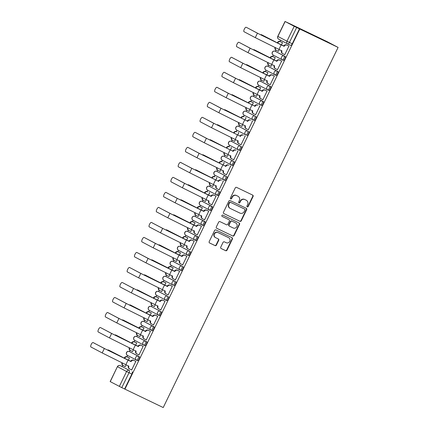 <?xml version="1.0" encoding="UTF-8"?>
<svg xmlns="http://www.w3.org/2000/svg" width="429" height="429" viewBox="0 0 429 429"><rect width="100%" height="100%" fill="white"/><g stroke="black" fill="none" stroke-linecap="round" stroke-linejoin="round"><path stroke-width="0.64" d="M247.27 206.869A0.735 0.692 117.8 0 0 248.214 206.505L253.089 196.471A1.051 0.987 117.8 0 0 252.66 195.098L236.626 187.393A1.051 0.987 117.8 0 0 235.274 187.913L230.4 197.951A0.735 0.692 117.8 0 0 230.705 198.911A0.735 0.692 117.8 0 0 231.649 198.547L232.277 197.249A3.362 3.164 117.8 0 1 236.599 195.597L237.934 196.235A3.362 3.164 117.8 0 1 239.318 200.627L238.685 201.93A0.735 0.692 117.8 0 0 238.985 202.89A0.735 0.692 117.8 0 0 239.934 202.526L240.562 201.228A3.362 3.164 117.8 0 1 244.884 199.576L246.219 200.214A3.362 3.164 117.8 0 1 247.603 204.606L246.97 205.909A0.735 0.692 117.8 0 0 247.27 206.869M247.104 206.751A0.735 0.692 117.8 0 0 247.898 206.338L252.772 196.3A1.051 0.987 117.8 0 0 252.472 195.007M230.534 198.793A0.735 0.692 117.8 0 0 231.328 198.38L231.96 197.083L232.277 197.249M238.819 202.772A0.735 0.692 117.8 0 0 239.613 202.359L240.24 201.062L240.562 201.228M129.998 350.273L129.381 351.539L138.433 356.311A2.14 0.724 115.7 0 1 138.149 358.564A2.14 0.724 115.7 0 1 136.572 360.167L137.564 360.644A2.14 0.724 -64.3 0 0 137.575 360.644A2.14 0.724 -64.3 0 0 139.146 359.041A2.14 0.724 -64.3 0 0 139.436 356.794L130.357 352.011A2.14 0.724 -64.3 0 0 130.352 352.005A2.14 0.724 -64.3 0 0 130.341 352.005M137.285 335.258L136.669 336.529L145.726 341.302A2.14 0.724 115.7 0 1 145.436 343.549A2.14 0.724 115.7 0 1 143.865 345.152L144.852 345.629A2.14 0.724 -64.3 0 0 144.863 345.635A2.14 0.724 -64.3 0 0 146.434 344.031A2.14 0.724 -64.3 0 0 146.723 341.779L137.65 337.001A2.14 0.724 -64.3 0 0 137.639 336.996A2.14 0.724 -64.3 0 0 137.634 336.99M151.164 330.142L152.145 330.614A2.14 0.724 -64.3 0 0 152.15 330.62A2.14 0.724 -64.3 0 0 153.727 329.016A2.14 0.724 -64.3 0 0 154.016 326.764L144.938 321.986A2.14 0.724 -64.3 0 0 144.932 321.981A2.14 0.724 -64.3 0 0 144.922 321.975M152.231 306.971A2.14 0.724 -64.3 0 0 152.22 306.966A2.14 0.724 -64.3 0 0 152.215 306.966L151.222 306.488A2.14 0.724 115.7 0 1 151.233 306.494L160.307 311.272A2.14 0.724 115.7 0 1 160.017 313.524A2.14 0.724 115.7 0 1 158.446 315.127A2.14 0.724 115.7 0 1 158.435 315.122A2.14 2.011 -62.2 0 1 157.556 312.328A2.14 2.011 -62.2 0 1 160.307 311.272L151.233 306.494A2.14 2.011 117.8 0 0 148.482 307.545A2.14 2.011 -62.2 0 0 149.362 310.344L148.724 311.706M159.513 291.956L158.516 291.473L159.518 291.956A2.14 0.724 -64.3 0 0 159.513 291.956A2.14 0.724 -64.3 0 0 159.502 291.951L167.594 296.257A2.14 0.724 115.7 0 1 167.31 298.509A2.14 0.724 115.7 0 1 165.733 300.112A2.14 0.724 115.7 0 1 165.728 300.107A2.14 2.011 -62.2 0 1 164.849 297.313A2.14 2.011 -62.2 0 1 167.594 296.257L158.521 291.479A2.14 0.724 115.7 0 1 158.521 291.479A2.14 2.011 117.8 0 0 155.77 292.53A2.14 2.011 -62.2 0 0 156.655 295.329L156.011 296.691M166.801 276.941L166.811 276.946A2.14 0.724 -64.3 0 0 166.801 276.941A2.14 0.724 -64.3 0 0 166.795 276.936L174.887 281.247A2.14 0.724 115.7 0 1 174.598 283.494A2.14 0.724 115.7 0 1 173.026 285.097A2.14 0.724 115.7 0 1 173.016 285.097A2.14 2.011 -62.2 0 1 172.136 282.298A2.14 2.011 -62.2 0 1 174.887 281.247L165.814 276.464A2.14 0.724 115.7 0 1 165.814 276.464A2.14 2.011 117.8 0 0 163.063 277.52A2.14 2.011 -62.2 0 0 163.942 280.314M174.094 261.926L173.096 261.449L174.099 261.931A2.14 0.724 -64.3 0 0 174.094 261.926A2.14 0.724 -64.3 0 0 174.083 261.921L182.175 266.232A2.14 0.724 115.7 0 1 181.891 268.484A2.14 0.724 115.7 0 1 180.314 270.088A2.14 0.724 115.7 0 1 180.309 270.082A2.14 2.011 -62.2 0 1 179.429 267.283A2.14 2.011 -62.2 0 1 182.175 266.232L173.102 261.454A2.14 0.724 115.7 0 1 173.102 261.454A2.14 2.011 117.8 0 0 170.351 262.505A2.14 2.011 -62.2 0 0 171.23 265.299M181.381 246.911L181.392 246.916A2.14 0.724 -64.3 0 0 181.381 246.911A2.14 0.724 -64.3 0 0 181.376 246.911L189.468 251.217A2.14 0.724 115.7 0 1 189.178 253.469A2.14 0.724 115.7 0 1 187.607 255.073A2.14 0.724 115.7 0 1 187.596 255.067A2.14 2.011 -62.2 0 1 186.717 252.273A2.14 2.011 -62.2 0 1 189.468 251.217L180.394 246.439A2.14 0.724 115.7 0 1 180.394 246.439A2.14 2.011 117.8 0 0 177.644 247.49A2.14 2.011 -62.2 0 0 178.523 250.289M185.811 235.274A2.14 2.011 -62.2 0 1 184.931 232.475A2.14 2.011 117.8 0 1 187.682 231.424L187.671 231.419A2.14 0.724 115.7 0 1 187.671 231.419A2.14 0.724 115.7 0 1 187.682 231.424L196.755 236.207A2.14 0.724 115.7 0 1 196.471 238.454A2.14 0.724 115.7 0 1 194.895 240.058L195.887 240.535A2.14 0.724 -64.3 0 0 195.892 240.54A2.14 0.724 -64.3 0 0 197.469 238.937A2.14 0.724 -64.3 0 0 197.753 236.685L188.68 231.901A2.14 0.724 -64.3 0 0 188.674 231.901A2.14 0.724 -64.3 0 0 188.663 231.896M193.104 220.259A2.14 2.011 -62.2 0 1 192.224 217.465A2.14 2.011 117.8 0 1 194.97 216.409L195.973 216.892L194.964 216.409A2.14 0.724 115.7 0 1 194.964 216.409A2.14 0.724 115.7 0 1 194.97 216.409L204.048 221.192A2.14 0.724 115.7 0 1 203.759 223.445A2.14 0.724 115.7 0 1 202.188 225.048L203.174 225.52A2.14 0.724 -64.3 0 0 203.185 225.525A2.14 0.724 -64.3 0 0 204.756 223.922A2.14 0.724 -64.3 0 0 205.046 221.67L195.973 216.892A2.14 0.724 -64.3 0 0 195.962 216.886A2.14 0.724 -64.3 0 0 195.956 216.881M200.391 205.25A2.14 2.011 -62.2 0 1 199.512 202.45A2.14 2.011 117.8 0 1 202.263 201.399L202.252 201.394A2.14 0.724 115.7 0 1 202.252 201.394A2.14 0.724 115.7 0 1 202.263 201.399L211.336 206.177A2.14 0.724 115.7 0 1 211.052 208.43A2.14 0.724 115.7 0 1 209.475 210.033L210.467 210.505A2.14 0.724 -64.3 0 0 210.473 210.51A2.14 0.724 -64.3 0 0 212.049 208.907A2.14 0.724 -64.3 0 0 212.334 206.66L203.26 201.877A2.14 0.724 -64.3 0 0 203.255 201.871A2.14 0.724 -64.3 0 0 203.244 201.871M210.553 186.862A2.14 0.724 -64.3 0 0 210.542 186.862A2.14 0.724 -64.3 0 0 210.537 186.856L209.545 186.379A2.14 0.724 115.7 0 1 209.545 186.379A2.14 0.724 115.7 0 1 209.55 186.384L218.629 191.162A2.14 0.724 115.7 0 1 218.34 193.415A2.14 0.724 115.7 0 1 216.768 195.018A2.14 0.724 115.7 0 1 216.758 195.013A2.14 2.011 -62.2 0 1 215.878 192.219A2.14 2.011 -62.2 0 1 218.629 191.162L209.55 186.384A2.14 2.011 117.8 0 0 206.805 187.435A2.14 2.011 -62.2 0 0 207.684 190.235L207.046 191.597M217.841 171.852A2.14 0.724 -64.3 0 0 217.835 171.847A2.14 0.724 -64.3 0 0 217.825 171.841L216.833 171.364A2.14 0.724 115.7 0 1 216.843 171.369L225.917 176.153A2.14 0.724 115.7 0 1 225.627 178.4A2.14 0.724 115.7 0 1 224.056 180.003A2.14 0.724 115.7 0 1 224.051 180.003A2.14 2.011 -62.2 0 1 223.166 177.204A2.14 2.011 -62.2 0 1 225.917 176.153L216.843 171.369A2.14 2.011 117.8 0 0 214.092 172.426A2.14 2.011 -62.2 0 0 214.972 175.22L214.334 176.582M225.134 156.837A2.14 0.724 -64.3 0 0 225.123 156.832A2.14 0.724 -64.3 0 0 225.112 156.826L224.126 156.354A2.14 0.724 115.7 0 1 224.126 156.354A2.14 0.724 115.7 0 1 224.131 156.354L233.21 161.138A2.14 0.724 115.7 0 1 232.92 163.39A2.14 0.724 115.7 0 1 231.349 164.993A2.14 0.724 115.7 0 1 231.338 164.988A2.14 2.011 -62.2 0 1 230.459 162.189A2.14 2.011 -62.2 0 1 233.21 161.138L224.131 156.354A2.14 2.011 117.8 0 0 221.385 157.411A2.14 2.011 -62.2 0 0 222.265 160.205L221.627 161.572M231.403 141.334A2.14 0.724 115.7 0 1 231.413 141.339A2.14 0.724 115.7 0 1 231.424 141.345L232.421 141.822A2.14 0.724 -64.3 0 0 232.411 141.817A2.14 0.724 -64.3 0 0 232.405 141.817L240.497 146.123A2.14 0.724 115.7 0 1 240.208 148.375A2.14 0.724 115.7 0 1 238.637 149.978A2.14 0.724 115.7 0 1 238.626 149.973A2.14 2.011 -62.2 0 1 237.746 147.179A2.14 2.011 -62.2 0 1 240.497 146.123L231.424 141.345A2.14 2.011 117.8 0 0 228.673 142.396A2.14 2.011 -62.2 0 0 229.553 145.195M238.696 126.319A2.14 0.724 115.7 0 1 238.706 126.324A2.14 0.724 115.7 0 1 238.712 126.33L239.709 126.807A2.14 0.724 -64.3 0 0 239.704 126.807A2.14 0.724 -64.3 0 0 239.693 126.802L247.79 131.113A2.14 0.724 115.7 0 1 247.501 133.36A2.14 0.724 115.7 0 1 245.924 134.963A2.14 0.724 115.7 0 1 245.919 134.958A2.14 2.011 -62.2 0 1 245.039 132.164A2.14 2.011 -62.2 0 1 247.79 131.113L238.712 126.33A2.14 2.011 117.8 0 0 235.966 127.381A2.14 2.011 -62.2 0 0 236.846 130.18M247.002 111.797A2.14 0.724 -64.3 0 0 246.991 111.792A2.14 0.724 -64.3 0 0 246.986 111.787L245.994 111.315A2.14 0.724 115.7 0 1 246.005 111.315L255.078 116.098A2.14 0.724 115.7 0 1 254.788 118.35A2.14 0.724 115.7 0 1 253.217 119.948A2.14 0.724 115.7 0 1 253.207 119.948A2.14 2.011 -62.2 0 1 252.327 117.149A2.14 2.011 -62.2 0 1 255.078 116.098L246.005 111.315A2.14 2.011 117.8 0 0 243.254 112.371A2.14 2.011 -62.2 0 0 244.133 115.165M254.29 96.782L253.292 96.305A2.14 0.724 115.7 0 1 253.292 96.305L262.366 101.083A2.14 0.724 115.7 0 1 262.081 103.335A2.14 0.724 115.7 0 1 260.505 104.939L261.497 105.411A2.14 0.724 -64.3 0 0 261.508 105.416A2.14 0.724 -64.3 0 0 263.079 103.813A2.14 0.724 -64.3 0 0 263.368 101.566L254.29 96.782A2.14 0.724 -64.3 0 0 254.284 96.777A2.14 0.724 -64.3 0 0 254.274 96.777M261.218 80.03L260.601 81.301L269.659 86.068A2.14 0.724 115.7 0 1 269.369 88.32A2.14 0.724 115.7 0 1 267.798 89.924L268.785 90.401A2.14 0.724 -64.3 0 0 268.795 90.401A2.14 0.724 -64.3 0 0 270.367 88.798A2.14 0.724 -64.3 0 0 270.656 86.551L261.583 81.767A2.14 0.724 -64.3 0 0 261.572 81.767A2.14 0.724 -64.3 0 0 261.567 81.762M268.511 65.015L267.894 66.286L276.946 71.058A2.14 0.724 115.7 0 1 276.662 73.305A2.14 0.724 115.7 0 1 275.086 74.909L276.078 75.386A2.14 0.724 -64.3 0 0 276.083 75.391A2.14 0.724 -64.3 0 0 277.66 73.788A2.14 0.724 -64.3 0 0 277.949 71.536L268.87 66.758A2.14 0.724 -64.3 0 0 268.865 66.752A2.14 0.724 -64.3 0 0 268.854 66.747M275.799 50L275.182 51.271L284.239 56.043A2.14 0.724 115.7 0 1 283.95 58.296A2.14 0.724 115.7 0 1 282.379 59.899L283.365 60.371A2.14 0.724 -64.3 0 0 283.376 60.376A2.14 0.724 -64.3 0 0 284.947 58.773A2.14 0.724 -64.3 0 0 285.237 56.521L276.163 51.743A2.14 0.724 -64.3 0 0 276.153 51.737A2.14 0.724 -64.3 0 0 276.147 51.732M220.731 247.158A1.051 0.987 117.8 0 0 221.166 248.53L225.665 250.692A1.051 0.987 117.8 0 0 227.011 250.171L232.427 239.028A1.051 0.987 117.8 0 0 231.992 237.655L215.959 229.955A1.051 0.987 117.8 0 0 214.613 230.47L209.196 241.618A1.051 0.987 117.8 0 0 209.631 242.991L215.063 245.597A1.051 0.987 117.8 0 0 216.414 245.082L218.731 240.31A1.051 0.987 117.8 0 0 218.297 238.937L215.605 237.645A2.81 2.644 117.8 0 1 214.468 233.928A2.81 2.644 117.8 0 1 218.055 232.588L228.614 237.661A2.81 2.644 117.8 0 1 229.746 241.377A2.81 2.644 117.8 0 1 226.158 242.712L224.399 241.87A1.051 0.987 117.8 0 0 223.048 242.385L220.731 247.158M124.925 389.157L299.796 29.022L338.095 47.421L163.224 407.55L121.793 387.634L110.151 381.579L117.396 366.666L110.264 381.644M239.929 221.31A1.051 0.987 117.8 0 0 241.28 220.796L246.691 209.647A1.051 0.987 117.8 0 0 246.257 208.274L230.223 200.574A1.051 0.987 117.8 0 0 228.877 201.088L223.461 212.237A1.051 0.987 117.8 0 0 223.895 213.61L239.607 221.144A1.051 0.987 117.8 0 0 240.959 220.624L246.369 209.481A1.051 0.987 117.8 0 0 246.074 208.188M239.559 224.335L234.148 235.483A1.051 0.987 117.8 0 1 232.797 235.998L216.763 228.298A1.051 0.987 117.8 0 1 216.329 226.925L218.645 222.158A1.051 0.987 117.8 0 1 219.997 221.637L226.501 224.764A1.051 0.987 117.8 0 0 227.847 224.244L229.386 221.08A1.051 0.987 117.8 0 0 228.952 219.707L222.184 216.457A0.735 0.692 117.8 0 1 221.884 215.487A0.735 0.692 117.8 0 1 222.828 215.133L239.125 222.962A1.051 0.987 117.8 0 1 239.559 224.335L239.237 224.169L233.826 235.317L234.148 235.483M123.053 367.02A2.14 0.724 115.7 0 1 123.059 367.02A2.14 0.724 115.7 0 1 123.069 367.026L129.333 370.452A2.14 0.724 115.7 0 1 129.038 372.715L121.793 387.634M285.135 21.514L277.89 36.433L286.963 41.211L294.208 26.292L285.135 21.514L288.792 23.241M280.571 40.176L279.944 41.463M273.311 55.121L272.656 56.478M266.023 70.136L265.363 71.487M258.73 85.151L258.076 86.502M253.93 95.04L253.314 96.311M251.442 100.161L250.783 101.517M246.637 110.055L246.021 111.325M244.155 115.176L243.495 116.532M239.35 125.07L238.733 126.34M236.862 130.191L236.202 131.542M232.057 140.079L231.44 141.35M229.574 145.206L228.914 146.557M224.769 155.094L224.153 156.365M217.476 170.109L216.859 171.38M210.189 185.124L209.572 186.395M202.901 200.134L202.279 201.405M200.413 205.26L199.753 206.612M195.608 215.149L194.991 216.42M193.12 220.27L192.465 221.627M188.32 230.164L187.704 231.435M185.832 235.285L185.172 236.636M181.027 245.179L180.411 246.444M178.539 250.3L177.885 251.651M173.74 260.188L173.123 261.459M171.251 265.31L170.592 266.666M166.447 275.204L165.83 276.474M163.958 280.325L163.304 281.681M159.159 290.219L158.542 291.489M151.866 305.228L151.249 306.499M144.578 320.243L143.962 321.514M142.09 325.364L141.431 326.721M134.797 340.379L134.143 341.731M127.51 355.394L126.85 356.746M122.705 365.283L122.088 366.554M288.797 23.23L327.096 41.624L338.095 47.421M294.208 26.292L296.664 27.504L289.419 42.423A2.14 0.724 115.7 0 1 287.854 44.01A2.14 0.724 115.7 0 1 287.843 44.01A2.14 2.011 117.8 0 1 287.784 43.978A2.14 2.14 0 0 0 287.854 44.01L290.664 45.361A2.14 0.724 115.7 0 1 290.658 45.361L287.859 44.015M299.796 29.022L296.664 27.504M277.874 51.035L278.351 51.303M277.858 51.067L278.341 51.319L279.252 49.442M284.288 54.413L284.765 54.681M284.271 54.445L284.754 54.697L288.958 46.037L288.454 45.833M277 69.428L277.466 69.713L281.671 61.047L281.167 60.843M274.12 60.012L275.257 57.668L274.753 57.465M270.586 66.05L271.058 66.313M270.57 66.077L271.053 66.334L271.965 64.457M276.984 69.455L277.472 69.691M269.707 84.438L270.173 84.722L274.378 76.062L273.874 75.858M266.827 75.027L267.964 72.683L267.46 72.48M263.293 81.06L263.771 81.328M263.277 81.092L263.76 81.344L264.672 79.467M269.691 84.47L270.184 84.706M262.419 99.453L262.886 99.737L267.09 91.077L266.586 90.873M259.54 90.042L260.676 87.698L260.172 87.495M256.006 96.075L256.478 96.343M255.99 96.107L256.472 96.359L257.384 94.482M262.403 99.485L262.891 99.721M255.126 114.468L255.593 114.752L259.797 106.092L259.293 105.888M252.247 105.051L253.389 102.713L252.879 102.51M248.713 111.09L249.19 111.352M248.702 111.122L249.179 111.374L250.091 109.497M255.11 114.5L255.604 114.731M247.839 129.478L248.305 129.767L252.509 121.101L252.005 120.898M244.959 120.066L246.096 117.723L245.592 117.519M241.425 126.099L241.897 126.367M241.409 126.131L241.892 126.383L242.803 124.512M247.823 129.51L248.311 129.746M240.546 144.493L241.012 144.777L245.216 136.116L244.712 135.913M237.671 135.081L238.808 132.738L238.299 132.534M234.132 141.114L234.609 141.382M234.121 141.146L234.599 141.398L235.51 139.522M240.53 144.525L241.023 144.761M233.258 159.508L233.725 159.792L237.929 151.131L237.425 150.928M230.378 150.091L231.515 147.753L231.011 147.549M226.844 156.129L227.316 156.397M226.828 156.161L227.311 156.413L228.223 154.537M233.242 159.54L233.73 159.776M225.965 174.523L226.432 174.807L230.641 166.141L230.132 165.937M223.091 165.106L224.228 162.763L223.718 162.559M219.551 171.144L220.029 171.407M219.541 171.171L220.018 171.428L220.93 169.552M225.954 174.549L226.442 174.785M218.677 189.532L219.149 189.8L223.348 181.156L222.844 180.952M215.798 180.121L216.935 177.778L216.431 177.574M212.264 186.154L212.741 186.422L213.642 184.561M212.248 186.186L212.73 186.438M218.661 189.564L219.144 189.816M211.384 204.547L211.851 204.831L216.06 196.171L215.551 195.967M208.51 195.136L209.647 192.793L209.143 192.589M204.976 201.169L205.448 201.437L206.349 199.576M204.96 201.201L205.437 201.453M211.374 204.579L211.862 204.815M204.097 219.562L204.563 219.846L208.767 211.186L208.263 210.982M201.217 210.146L202.354 207.808L201.85 207.604M197.683 216.184L198.16 216.447M197.667 216.216L198.15 216.468L199.061 214.591M204.081 219.594L204.569 219.825M196.804 234.577L197.27 234.861L201.48 226.196L200.976 225.992M193.929 225.161L195.066 222.817L194.562 222.613M190.396 231.193L190.867 231.462M190.379 231.226L190.857 231.483L191.768 229.606M196.793 234.604L197.281 234.84M189.516 249.587L189.993 249.855L194.187 241.211L193.683 241.007M186.636 240.176L187.773 237.832L187.269 237.628M183.103 246.208L183.58 246.477M183.086 246.241L183.569 246.493L184.481 244.616M189.5 249.619L189.983 249.871M182.228 264.602L182.7 264.87L186.899 256.226L186.395 256.022M179.349 255.191L180.486 252.847L179.982 252.643M175.815 261.223L176.287 261.492L177.188 259.631M175.799 261.256L176.281 261.508M182.212 264.634L182.69 264.886M174.935 279.617L175.402 279.901L179.606 271.241L179.102 271.031M172.056 270.2L173.193 267.857L172.689 267.653M168.522 276.238L168.999 276.501M168.506 276.265L168.988 276.523L169.9 274.646M174.919 279.644L175.413 279.88M167.648 294.626L168.109 294.911L172.319 286.25L171.814 286.046M164.768 285.215L165.905 282.872L165.401 282.668M161.234 291.248L161.706 291.516M161.218 291.28L161.701 291.532L162.612 289.655M167.632 294.659L168.12 294.895M160.355 309.641L160.821 309.926L165.026 301.265L164.522 301.061M157.475 300.23L158.612 297.887L158.108 297.683M153.941 306.263L154.419 306.531M153.925 306.295L154.408 306.547L155.319 304.67M160.339 309.674L160.832 309.91M153.067 324.656L153.534 324.941L157.738 316.28L157.234 316.076M150.188 315.24L151.324 312.902L150.82 312.698M146.654 321.278L147.126 321.541M146.638 321.31L147.12 321.562L148.032 319.685M153.051 324.689L153.539 324.925M145.774 339.671L146.241 339.956L150.445 331.29L149.941 331.086M142.895 330.255L144.031 327.912L143.527 327.708M139.361 336.293L139.838 336.556M139.345 336.32L139.827 336.577L140.739 334.7M145.758 339.698L146.251 339.934M138.487 354.681L138.953 354.965L143.157 346.305L142.653 346.101M135.607 345.27L136.744 342.927L136.24 342.723M132.073 351.303L132.545 351.571M132.057 351.335L132.54 351.587L133.451 349.71M138.47 354.713L138.958 354.949M131.194 369.696L131.66 369.98L135.864 361.32L135.36 361.116M128.314 360.285L129.456 357.942L128.947 357.738M281.408 44.997L282.545 42.659L282.041 42.455M124.78 366.318L125.257 366.586M124.769 366.35L125.247 366.602L126.158 364.725M131.177 369.728L131.671 369.964M158.451 315.133L159.432 315.599A2.14 0.724 -64.3 0 0 159.443 315.605A2.14 0.724 -64.3 0 0 161.014 314.001A2.14 0.724 -64.3 0 0 161.304 311.754M165.744 300.118L166.725 300.59A2.14 0.724 -64.3 0 0 166.731 300.595A2.14 0.724 -64.3 0 0 168.307 298.992A2.14 0.724 -64.3 0 0 168.592 296.739M174.024 285.58L174.013 285.575A2.14 0.724 -64.3 0 0 174.024 285.58A2.14 0.724 -64.3 0 0 175.595 283.977A2.14 0.724 -64.3 0 0 175.885 281.724M181.311 270.565L180.314 270.088L181.306 270.56A2.14 0.724 -64.3 0 0 181.311 270.565A2.14 0.724 -64.3 0 0 182.888 268.962A2.14 0.724 -64.3 0 0 183.172 266.709M188.604 255.55L187.607 255.073L188.594 255.55A2.14 0.724 -64.3 0 0 188.604 255.55A2.14 0.724 -64.3 0 0 190.176 253.947A2.14 0.724 -64.3 0 0 190.465 251.7M216.774 195.023L217.755 195.495A2.14 0.724 -64.3 0 0 217.766 195.495A2.14 0.724 -64.3 0 0 219.337 193.897A2.14 0.724 -64.3 0 0 219.627 191.645M224.067 180.008L225.048 180.48A2.14 0.724 -64.3 0 0 225.053 180.486A2.14 0.724 -64.3 0 0 226.63 178.882A2.14 0.724 -64.3 0 0 226.914 176.63M231.354 164.993L232.336 165.465A2.14 0.724 -64.3 0 0 232.346 165.471A2.14 0.724 -64.3 0 0 233.918 163.867A2.14 0.724 -64.3 0 0 234.207 161.615M238.647 149.984L239.629 150.456A2.14 0.724 -64.3 0 0 239.634 150.456A2.14 0.724 -64.3 0 0 241.211 148.852A2.14 0.724 -64.3 0 0 241.495 146.605M246.927 135.446L246.916 135.441A2.14 0.724 -64.3 0 0 246.927 135.446A2.14 0.724 -64.3 0 0 248.498 133.843A2.14 0.724 -64.3 0 0 248.788 131.59M254.215 120.431L253.217 119.948L254.209 120.426A2.14 0.724 -64.3 0 0 254.215 120.431A2.14 0.724 -64.3 0 0 255.791 118.828A2.14 0.724 -64.3 0 0 256.075 116.575M124.608 388.985L131.848 374.067A2.14 0.724 -64.3 0 0 132.143 371.804M299.48 28.856L292.235 43.774A2.14 0.724 115.7 0 1 290.664 45.361M246.09 200.15A3.362 3.164 117.8 0 0 245.897 200.048L246.219 200.214M240.24 201.062A3.362 3.164 117.8 0 1 244.562 199.405L245.897 200.048M237.805 196.171A3.362 3.164 117.8 0 0 237.612 196.069L237.934 196.235M231.96 197.083A3.362 3.164 117.8 0 1 236.277 195.426L237.612 196.069M223.761 213.529L239.607 221.144M244.938 210.087A0.735 0.692 117.8 0 0 244.637 209.127L230.561 202.365A0.735 0.692 117.8 0 0 229.617 202.729L228.952 204.097A3.362 3.164 117.8 0 0 230.335 208.489L239.956 213.111A3.362 3.164 117.8 0 0 244.273 211.459L244.938 210.087M244.358 208.982A0.735 0.692 117.8 0 0 244.316 208.955L244.637 209.127M230.239 208.44L229.917 208.269A3.362 3.164 117.8 0 1 228.63 203.931L229.295 202.558A0.735 0.692 117.8 0 1 230.244 202.198L244.316 208.955M216.624 228.217L232.475 235.832A1.051 0.987 117.8 0 0 233.826 235.317M228.695 219.573A1.051 0.987 117.8 0 0 228.63 219.541L222.072 216.388M233.247 228.003A2.81 2.644 117.8 0 0 236.835 226.668A2.81 2.644 117.8 0 0 235.698 222.951L231.982 221.166A1.051 0.987 117.8 0 0 230.63 221.68L229.097 224.844A1.051 0.987 117.8 0 0 229.526 226.217L233.247 228.003M235.542 222.866A2.81 2.644 117.8 0 0 235.382 222.78L235.698 222.951M229.467 226.185L229.209 226.051A1.051 0.987 117.8 0 1 228.775 224.678L230.314 221.509A1.051 0.987 117.8 0 1 231.66 220.994L235.382 222.78M239.237 224.169A1.051 0.987 117.8 0 0 238.942 222.876M228.453 237.58A2.81 2.644 117.8 0 0 228.292 237.489L228.614 237.661M215.283 237.473A2.81 2.644 117.8 0 1 214.146 233.762A2.81 2.644 117.8 0 1 217.734 232.421L228.292 237.489M209.491 242.911L214.741 245.431A1.051 0.987 117.8 0 0 216.093 244.911L218.409 240.143A1.051 0.987 117.8 0 0 218.114 238.851M221.032 248.45L225.343 250.52A1.051 0.987 117.8 0 0 226.694 250.005L232.105 238.856A1.051 0.987 117.8 0 0 231.81 237.564M262.527 35.21A2.461 0.831 115.7 0 1 262.537 35.216A2.461 0.831 115.7 0 1 262.543 35.221L275.407 41.838L261.363 34.652A2.461 0.831 -64.3 0 0 261.358 34.647A2.461 0.831 -64.3 0 0 260.709 34.856M277.349 42.75L277.418 42.605A2.14 2.011 -62.2 0 1 280.169 41.554L280.587 41.774A2.14 2.011 117.8 0 0 277.836 42.825L277.767 42.97M282.523 42.702L280.587 41.774M275.504 47.635A2.14 2.011 117.8 0 0 276.426 50.338L278.367 51.271M276.008 50.118A2.14 2.011 -62.2 0 1 275.08 47.431M282.534 42.685L280.169 41.554M247.329 27.837L246.149 27.268A2.461 0.831 -64.3 0 0 246.139 27.263A2.461 0.831 -64.3 0 0 244.332 29.108A2.461 0.831 -64.3 0 0 243.999 31.698L255.287 37.645L257.438 33.215L247.319 27.831A2.461 0.831 115.7 0 1 247.319 27.831A2.461 0.831 115.7 0 1 247.329 27.837L258.617 33.784L283.832 45.983A2.14 2.011 -62.2 0 1 286.583 44.932L288.942 46.069M283.762 46.128L257.438 33.215M288.937 46.08L287.001 45.152A2.14 2.011 117.8 0 0 284.25 46.203L284.18 46.348M282.421 53.496A2.14 2.011 -62.2 0 1 281.542 50.702L281.606 50.574M284.776 54.649L282.84 53.716A2.14 2.011 117.8 0 1 281.96 50.922L255.287 37.645M255.234 50.225A2.461 0.831 115.7 0 1 255.244 50.225L270.474 57.985L254.075 49.667A2.461 0.831 -64.3 0 0 254.065 49.662A2.461 0.831 -64.3 0 0 253.421 49.871M270.061 57.765L270.131 57.62A2.14 2.011 -62.2 0 1 272.876 56.569L273.294 56.789A2.14 2.011 117.8 0 0 270.543 57.84L270.474 57.985M275.236 57.717L273.294 56.789M268.211 62.65A2.14 2.011 117.8 0 0 269.139 65.353L271.074 66.281M268.72 65.133A2.14 2.011 -62.2 0 1 267.787 62.446M275.241 57.7L272.876 56.569M247.946 65.235A2.461 0.831 115.7 0 1 247.957 65.24L260.827 71.863L246.782 64.677A2.461 0.831 -64.3 0 0 246.777 64.672A2.461 0.831 -64.3 0 0 246.128 64.886M247.957 65.24A2.461 0.831 115.7 0 1 247.962 65.246L246.782 64.677L247.957 65.24M262.768 72.78L262.838 72.635A2.14 2.011 -62.2 0 1 265.589 71.579L266.007 71.799A2.14 2.011 117.8 0 0 263.256 72.855L263.186 73M267.943 72.732L266.007 71.799M260.923 77.665A2.14 2.011 117.8 0 0 261.846 80.368L263.787 81.296M261.427 80.148A2.14 2.011 -62.2 0 1 260.5 77.456M267.953 72.715L265.589 71.579M240.036 42.852L238.856 42.283A2.461 0.831 -64.3 0 0 238.851 42.278A2.461 0.831 -64.3 0 0 237.039 44.123A2.461 0.831 -64.3 0 0 236.711 46.707L247.994 52.654L250.145 48.23L240.031 42.846A2.461 0.831 115.7 0 1 240.031 42.846A2.461 0.831 115.7 0 1 240.036 42.852L251.324 48.793L276.544 60.998A2.14 2.011 -62.2 0 1 279.29 59.947L281.655 61.079M276.474 61.143L250.145 48.23M281.649 61.095L279.708 60.167A2.14 2.011 117.8 0 0 276.957 61.218L276.887 61.363M275.134 68.511A2.14 2.011 -62.2 0 1 274.254 65.712L274.313 65.583M277.488 69.659L275.552 68.731A2.14 2.011 117.8 0 1 274.667 65.932L247.994 52.654M231.569 57.298A2.461 0.831 -64.3 0 0 231.558 57.293A2.461 0.831 -64.3 0 0 229.751 59.132A2.461 0.831 -64.3 0 0 229.418 61.722L240.707 67.669L242.857 63.24L231.569 57.298L244.037 63.808L269.251 76.013A2.14 2.011 -62.2 0 1 272.002 74.957L274.367 76.094M231.558 57.293L232.738 57.856A2.461 0.831 115.7 0 1 232.738 57.856A2.461 0.831 115.7 0 1 232.749 57.861M269.181 76.158L242.857 63.24M274.356 76.11L272.42 75.177A2.14 2.011 117.8 0 0 269.669 76.233L269.6 76.378M267.841 83.526A2.14 2.011 -62.2 0 1 266.961 80.727L267.026 80.598M270.2 84.674L268.259 83.746A2.14 2.011 117.8 0 1 267.38 80.947L240.707 67.669M240.653 80.25A2.461 0.831 115.7 0 1 240.664 80.255L253.534 86.878L239.495 79.692A2.461 0.831 -64.3 0 0 239.484 79.687A2.461 0.831 -64.3 0 0 238.84 79.901M255.48 87.789L255.55 87.645A2.14 2.011 -62.2 0 1 258.301 86.594L258.714 86.814A2.14 2.011 117.8 0 0 255.968 87.865L255.893 88.009M260.655 87.747L258.714 86.814M253.63 92.675A2.14 2.011 117.8 0 0 254.558 95.377L256.494 96.311M254.14 95.158A2.14 2.011 -62.2 0 1 253.212 92.471M260.66 87.73L258.301 86.594M233.381 95.27L232.202 94.707L233.376 95.27A2.461 0.831 115.7 0 1 233.381 95.27A2.461 0.831 115.7 0 1 233.376 95.27L248.606 103.024L232.202 94.707A2.461 0.831 -64.3 0 0 232.196 94.702A2.461 0.831 -64.3 0 0 231.547 94.911M248.187 102.804L248.257 102.66A2.14 2.011 -62.2 0 1 251.008 101.609L251.426 101.829A2.14 2.011 117.8 0 0 248.675 102.88L248.606 103.024M253.362 102.756L251.426 101.829M246.343 107.69A2.14 2.011 117.8 0 0 247.265 110.392L249.206 111.325M246.847 110.173A2.14 2.011 -62.2 0 1 245.919 107.486M253.373 102.74L251.008 101.609M226.094 110.285L226.083 110.28A2.461 0.831 115.7 0 1 226.094 110.285A2.461 0.831 115.7 0 1 226.083 110.28L241.318 118.039L224.914 109.722A2.461 0.831 -64.3 0 0 224.903 109.717A2.461 0.831 -64.3 0 0 224.26 109.926M240.9 117.819L240.969 117.675A2.14 2.011 -62.2 0 1 243.72 116.618L244.133 116.838A2.14 2.011 117.8 0 0 241.388 117.895L241.318 118.039M243.72 116.618L244.133 116.838M239.055 122.705A2.14 2.011 117.8 0 0 239.977 125.407L241.913 126.335M239.559 125.188A2.14 2.011 -62.2 0 1 238.631 122.501M224.276 72.308A2.461 0.831 -64.3 0 0 224.27 72.303A2.461 0.831 -64.3 0 0 222.458 74.147A2.461 0.831 -64.3 0 0 222.131 76.737L233.414 82.684L235.564 78.255L224.276 72.308L236.744 78.823L261.963 91.023A2.14 2.011 -62.2 0 1 264.709 89.972L267.074 91.109M224.27 72.303L225.45 72.871A2.461 0.831 115.7 0 1 225.45 72.871A2.461 0.831 115.7 0 1 225.456 72.876M261.894 91.168L235.564 78.255M267.069 91.125L265.127 90.192A2.14 2.011 117.8 0 0 262.376 91.243L262.307 91.388M260.553 98.536A2.14 2.011 -62.2 0 1 259.674 95.742L259.733 95.613M262.907 99.689L260.971 98.756A2.14 2.011 117.8 0 1 260.087 95.962L233.414 82.684M216.988 87.323A2.461 0.831 -64.3 0 0 216.977 87.318A2.461 0.831 -64.3 0 0 215.17 89.162A2.461 0.831 -64.3 0 0 214.838 91.752L226.126 97.694L228.276 93.27L216.988 87.323L229.456 93.838L254.67 106.038A2.14 2.011 -62.2 0 1 257.421 104.987L257.84 105.207A2.14 2.011 117.8 0 0 255.089 106.258L228.276 93.27M216.977 87.318L218.157 87.886A2.461 0.831 115.7 0 1 218.157 87.886A2.461 0.831 115.7 0 1 218.168 87.891M254.601 106.183L255.019 106.403M253.26 113.551A2.14 2.011 -62.2 0 1 252.381 110.757L252.445 110.628M255.62 114.704L253.678 113.771A2.14 2.011 117.8 0 1 252.799 110.972L226.126 97.694M210.859 102.896A2.461 0.831 115.7 0 1 210.87 102.901L209.695 102.338A2.461 0.831 -64.3 0 0 209.69 102.333A2.461 0.831 -64.3 0 0 207.877 104.177A2.461 0.831 -64.3 0 0 207.55 106.762L218.833 112.709L220.983 108.285L210.87 102.901A2.461 0.831 115.7 0 1 210.875 102.901L222.163 108.848L247.383 121.053A2.14 2.011 -62.2 0 1 250.134 119.997L250.547 120.217A2.14 2.011 117.8 0 0 247.796 121.273L220.983 108.285M247.313 121.198L247.726 121.418M245.973 128.566A2.14 2.011 -62.2 0 1 245.093 125.767L245.152 125.638M248.327 129.714L246.391 128.786A2.14 2.011 117.8 0 1 245.506 125.987L218.833 112.709M218.801 125.3L217.621 124.732L218.795 125.295A2.461 0.831 115.7 0 1 218.801 125.3A2.461 0.831 115.7 0 1 218.795 125.295L231.665 131.917L217.621 124.732A2.461 0.831 -64.3 0 0 217.616 124.726A2.461 0.831 -64.3 0 0 216.967 124.941M233.607 132.829L233.676 132.69A2.14 2.011 -62.2 0 1 236.427 131.633L236.846 131.853A2.14 2.011 117.8 0 0 234.095 132.904L234.025 133.049M236.427 131.633L236.846 131.853M231.762 137.714A2.14 2.011 117.8 0 0 232.684 140.417L234.625 141.35M232.271 140.197A2.14 2.011 -62.2 0 1 231.338 137.511M203.571 117.905A2.461 0.831 115.7 0 1 203.577 117.911L202.408 117.348A2.461 0.831 -64.3 0 0 202.397 117.348A2.461 0.831 -64.3 0 0 200.59 119.187A2.461 0.831 -64.3 0 0 200.257 121.777L211.545 127.724L213.696 123.295L203.577 117.911A2.461 0.831 115.7 0 1 203.587 117.916L214.875 123.863L240.09 136.068A2.14 2.011 -62.2 0 1 242.841 135.012L243.259 135.232A2.14 2.011 117.8 0 0 240.508 136.288L213.696 123.295M240.02 136.208L240.438 136.427M238.68 143.576A2.14 2.011 -62.2 0 1 237.8 140.782L237.864 140.653M241.039 144.729L239.098 143.795A2.14 2.011 117.8 0 1 238.218 141.002L211.545 127.724M210.323 139.741L211.502 140.31A2.461 0.831 115.7 0 1 211.502 140.31A2.461 0.831 115.7 0 1 211.513 140.315L224.378 146.933L210.333 139.747A2.461 0.831 -64.3 0 0 210.323 139.741A2.461 0.831 -64.3 0 0 209.679 139.956M226.319 147.844L226.389 147.699A2.14 2.011 -62.2 0 1 229.14 146.648L229.553 146.868A2.14 2.011 117.8 0 0 226.807 147.919L226.737 148.064M229.14 146.648L229.553 146.868M224.474 152.729A2.14 2.011 117.8 0 0 225.397 155.432L227.332 156.365M224.978 155.212A2.14 2.011 -62.2 0 1 224.051 152.526M195.12 132.363A2.461 0.831 -64.3 0 0 195.109 132.357A2.461 0.831 -64.3 0 0 193.297 134.202A2.461 0.831 -64.3 0 0 192.97 136.792L204.252 142.739L206.403 138.31L196.3 132.931A2.461 0.831 115.7 0 1 196.3 132.931L207.582 138.878L232.802 151.078A2.14 2.011 -62.2 0 1 235.553 150.027L235.966 150.247A2.14 2.011 117.8 0 0 233.22 151.298L206.403 138.31M196.278 132.92A2.461 0.831 115.7 0 1 196.289 132.926L195.109 132.357M232.733 151.222L233.145 151.442M231.392 158.591A2.14 2.011 -62.2 0 1 230.512 155.797L230.571 155.668M233.746 159.744L231.81 158.81A2.14 2.011 117.8 0 1 230.931 156.017L204.252 142.739M203.035 154.756L204.215 155.319A2.461 0.831 115.7 0 1 204.215 155.319A2.461 0.831 115.7 0 1 204.225 155.325L219.444 163.079L203.046 154.762A2.461 0.831 -64.3 0 0 203.035 154.756A2.461 0.831 -64.3 0 0 202.391 154.966M219.026 162.859L219.096 162.714A2.14 2.011 -62.2 0 1 221.847 161.663L222.265 161.883A2.14 2.011 117.8 0 0 219.514 162.934L219.444 163.079M221.847 161.663L222.265 161.883M217.181 167.744A2.14 2.011 117.8 0 0 218.104 170.447L220.045 171.375M217.691 170.227A2.14 2.011 -62.2 0 1 216.758 167.541M187.827 147.378A2.461 0.831 -64.3 0 0 187.816 147.372A2.461 0.831 -64.3 0 0 186.009 149.217A2.461 0.831 -64.3 0 0 185.677 151.802L196.965 157.749L199.115 153.325L189.007 147.946A2.461 0.831 115.7 0 1 189.007 147.946L200.295 153.888L225.509 166.093A2.14 2.011 -62.2 0 1 228.26 165.042L228.678 165.262A2.14 2.011 117.8 0 0 225.927 166.313L199.115 153.325M188.991 147.935A2.461 0.831 115.7 0 1 188.996 147.941L187.816 147.372M225.439 166.238L225.858 166.457M224.099 173.606A2.14 2.011 -62.2 0 1 223.219 170.806L223.284 170.678M226.458 174.759L224.517 173.825A2.14 2.011 117.8 0 1 223.638 171.026L196.965 157.749M195.742 169.771L196.922 170.334A2.461 0.831 115.7 0 1 196.922 170.334A2.461 0.831 115.7 0 1 196.932 170.34L212.157 178.094L195.753 169.771A2.461 0.831 -64.3 0 0 195.742 169.771A2.461 0.831 -64.3 0 0 195.098 169.981M211.738 177.874L211.808 177.729A2.14 2.011 -62.2 0 1 214.559 176.673L214.972 176.893A2.14 2.011 117.8 0 0 212.226 177.949L212.157 178.094M214.559 176.673L214.972 176.893M209.894 182.759A2.14 2.011 117.8 0 0 210.816 185.462L212.752 186.39M210.398 185.242A2.14 2.011 -62.2 0 1 209.47 182.55M180.539 162.393A2.461 0.831 -64.3 0 0 180.529 162.387A2.461 0.831 -64.3 0 0 178.716 164.232A2.461 0.831 -64.3 0 0 178.389 166.817L189.677 172.764L191.822 168.334L180.539 162.393L193.002 168.903L218.222 181.108A2.14 2.011 -62.2 0 1 220.973 180.051L221.385 180.271A2.14 2.011 117.8 0 0 218.64 181.328L191.822 168.334M180.529 162.387L181.708 162.95A2.461 0.831 115.7 0 1 181.708 162.95A2.461 0.831 115.7 0 1 181.719 162.956M218.152 181.252L218.57 181.472M216.811 188.621A2.14 2.011 -62.2 0 1 215.932 185.821L215.996 185.693M219.165 189.768L217.23 188.84A2.14 2.011 117.8 0 1 216.35 186.041L189.677 172.764M189.623 185.344A2.461 0.831 115.7 0 1 189.634 185.349L202.504 191.972L188.465 184.786A2.461 0.831 -64.3 0 0 188.454 184.781A2.461 0.831 -64.3 0 0 187.811 184.996M204.445 192.884L204.515 192.739A2.14 2.011 -62.2 0 1 207.266 191.688L207.684 191.908A2.14 2.011 117.8 0 0 204.933 192.959L204.864 193.104M207.266 191.688L207.684 191.908M202.601 197.769A2.14 2.011 117.8 0 0 203.523 200.472L205.464 201.405M203.11 200.252A2.14 2.011 -62.2 0 1 202.177 197.565M174.426 177.971L173.246 177.402A2.461 0.831 -64.3 0 0 173.236 177.397A2.461 0.831 -64.3 0 0 171.428 179.242A2.461 0.831 -64.3 0 0 171.096 181.832L182.384 187.779L184.534 183.349L174.415 177.965A2.461 0.831 115.7 0 1 174.415 177.965A2.461 0.831 115.7 0 1 174.426 177.971L185.714 183.918L210.929 196.117A2.14 2.011 -62.2 0 1 213.68 195.066L216.044 196.203M210.859 196.262L184.534 183.349M216.034 196.219L214.098 195.286A2.14 2.011 117.8 0 0 211.347 196.337L211.277 196.482M209.524 203.63A2.14 2.011 -62.2 0 1 208.639 200.836L208.703 200.708M211.878 204.783L209.937 203.85A2.14 2.011 117.8 0 1 209.057 201.056L182.384 187.779M182.336 200.359A2.461 0.831 115.7 0 1 182.341 200.364L195.216 206.987L181.172 199.801A2.461 0.831 -64.3 0 0 181.161 199.796A2.461 0.831 -64.3 0 0 180.518 200.005M197.158 207.899L197.227 207.754A2.14 2.011 -62.2 0 1 199.978 206.703L200.397 206.923A2.14 2.011 117.8 0 0 197.646 207.974L197.576 208.119M202.332 207.851L200.397 206.923M195.313 212.784A2.14 2.011 117.8 0 0 196.235 215.487L198.171 216.42M195.817 215.267A2.14 2.011 -62.2 0 1 194.889 212.58M202.338 207.834L199.978 206.703M165.959 192.417A2.461 0.831 -64.3 0 0 165.948 192.412A2.461 0.831 -64.3 0 0 164.135 194.257A2.461 0.831 -64.3 0 0 163.808 196.847L175.096 202.788L177.241 198.364L165.959 192.417L178.421 198.933L203.641 211.132A2.14 2.011 -62.2 0 1 206.392 210.081L208.751 211.213M165.948 192.412L167.128 192.98A2.461 0.831 115.7 0 1 167.128 192.98A2.461 0.831 115.7 0 1 167.138 192.986M203.571 211.277L177.241 198.364M208.746 211.229L206.805 210.301A2.14 2.011 117.8 0 0 204.059 211.352L203.989 211.497M202.231 218.645A2.14 2.011 -62.2 0 1 201.351 215.851L201.416 215.723M204.585 219.798L202.649 218.865A2.14 2.011 117.8 0 1 201.769 216.071L175.096 202.788M175.043 215.374A2.461 0.831 115.7 0 1 175.053 215.374L190.283 223.134L173.884 214.816A2.461 0.831 -64.3 0 0 173.874 214.811A2.461 0.831 -64.3 0 0 173.23 215.02M189.865 222.914L189.94 222.769A2.14 2.011 -62.2 0 1 192.685 221.713L193.104 221.932A2.14 2.011 117.8 0 0 190.353 222.989L190.283 223.134M195.045 222.866L193.104 221.932M188.02 227.799A2.14 2.011 117.8 0 0 188.942 230.502L190.884 231.429M188.529 230.282A2.14 2.011 -62.2 0 1 187.596 227.595M195.05 222.849L192.685 221.713M158.666 207.432A2.461 0.831 -64.3 0 0 158.655 207.427A2.461 0.831 -64.3 0 0 156.848 209.272A2.461 0.831 -64.3 0 0 156.515 211.856L167.803 217.803L169.954 213.379L158.666 207.432L171.133 213.942L196.348 226.147A2.14 2.011 -62.2 0 1 199.099 225.096L201.464 226.228M158.655 207.427L159.835 207.995A2.461 0.831 115.7 0 1 159.835 207.995A2.461 0.831 115.7 0 1 159.845 207.995M196.278 226.292L169.954 213.379M201.453 226.244L199.517 225.311A2.14 2.011 117.8 0 0 196.766 226.367L196.697 226.512M194.943 233.66A2.14 2.011 -62.2 0 1 194.058 230.861L194.123 230.732M197.297 234.808L195.356 233.88A2.14 2.011 117.8 0 1 194.476 231.081L167.803 217.803M167.755 230.384A2.461 0.831 115.7 0 1 167.76 230.389L180.636 237.012L166.591 229.826A2.461 0.831 -64.3 0 0 166.581 229.821A2.461 0.831 -64.3 0 0 165.937 230.035M166.581 229.821L167.76 230.389A2.461 0.831 115.7 0 1 167.771 230.394L166.591 229.826M182.577 237.923L182.647 237.784A2.14 2.011 -62.2 0 1 185.398 236.728L185.816 236.947A2.14 2.011 117.8 0 0 183.065 238.004L182.995 238.143M187.752 237.881L185.816 236.947M180.732 242.809A2.14 2.011 117.8 0 0 181.655 245.511L183.591 246.444M181.236 245.291A2.14 2.011 -62.2 0 1 180.309 242.605M187.757 237.864L185.398 236.728M151.378 222.442A2.461 0.831 -64.3 0 0 151.367 222.442A2.461 0.831 -64.3 0 0 149.56 224.281A2.461 0.831 -64.3 0 0 149.228 226.871L160.516 232.818L162.666 228.389L151.378 222.442L163.846 228.957L189.06 241.162A2.14 2.011 -62.2 0 1 191.811 240.106L194.171 241.243M151.367 222.442L152.547 223.005A2.461 0.831 115.7 0 1 152.547 223.005A2.461 0.831 115.7 0 1 152.558 223.01M188.991 241.307L162.666 228.389M194.165 241.259L192.224 240.326A2.14 2.011 117.8 0 0 189.479 241.382L189.409 241.522M187.65 248.675A2.14 2.011 -62.2 0 1 186.771 245.876L186.835 245.747M190.004 249.823L188.068 248.89A2.14 2.011 117.8 0 1 187.189 246.096L160.516 232.818M160.462 245.399A2.461 0.831 115.7 0 1 160.473 245.404L173.343 252.027L159.304 244.841A2.461 0.831 -64.3 0 0 159.293 244.836A2.461 0.831 -64.3 0 0 158.65 245.05M159.293 244.836L160.473 245.404A2.461 0.831 115.7 0 1 160.484 245.409L159.304 244.841M175.289 252.938L175.359 252.794A2.14 2.011 -62.2 0 1 178.105 251.743L178.523 251.962A2.14 2.011 117.8 0 0 175.772 253.013L175.702 253.158M180.464 252.896L178.523 251.962M173.439 257.824A2.14 2.011 117.8 0 0 174.367 260.526L176.303 261.459M173.949 260.306A2.14 2.011 -62.2 0 1 173.016 257.62M180.47 252.879L178.105 251.743M145.249 238.015A2.461 0.831 115.7 0 1 145.259 238.02L144.085 237.457A2.461 0.831 -64.3 0 0 144.08 237.452A2.461 0.831 -64.3 0 0 142.267 239.296A2.461 0.831 -64.3 0 0 141.935 241.886L153.223 247.833L155.373 243.404L145.259 238.02A2.461 0.831 115.7 0 1 145.265 238.025L156.553 243.972L181.773 256.172A2.14 2.011 -62.2 0 1 184.518 255.121L186.883 256.258M181.698 256.317L155.373 243.404M186.872 256.274L184.937 255.341A2.14 2.011 117.8 0 0 182.186 256.392L182.116 256.537M180.362 263.685A2.14 2.011 -62.2 0 1 179.483 260.891L179.542 260.762M182.716 264.838L180.775 263.905A2.14 2.011 117.8 0 1 179.896 261.111L153.223 247.833M153.174 260.414A2.461 0.831 115.7 0 1 153.18 260.419L168.415 268.173L152.011 259.856A2.461 0.831 -64.3 0 0 152 259.851A2.461 0.831 -64.3 0 0 151.357 260.06M152 259.851L153.18 260.419A2.461 0.831 115.7 0 1 153.191 260.419L152.011 259.856M167.996 267.953L168.066 267.809A2.14 2.011 -62.2 0 1 170.817 266.758L171.235 266.977A2.14 2.011 117.8 0 0 168.484 268.028L168.415 268.173M173.171 267.905L171.235 266.977M166.152 272.839A2.14 2.011 117.8 0 0 167.074 275.541L169.015 276.474M166.656 275.321A2.14 2.011 -62.2 0 1 165.728 272.635M173.182 267.889L170.817 266.758M137.956 253.03A2.461 0.831 115.7 0 1 137.966 253.035L136.797 252.472A2.461 0.831 -64.3 0 0 136.787 252.466A2.461 0.831 -64.3 0 0 134.979 254.311A2.461 0.831 -64.3 0 0 134.647 256.896L145.935 262.843L148.085 258.419L137.966 253.035A2.461 0.831 115.7 0 1 137.977 253.04L149.265 258.982L174.48 271.187A2.14 2.011 -62.2 0 1 177.231 270.136L179.59 271.267M174.41 271.332L148.085 258.419M179.585 271.284L177.649 270.356A2.14 2.011 117.8 0 0 174.898 271.407L174.828 271.552M173.069 278.7A2.14 2.011 -62.2 0 1 172.19 275.901L172.254 275.772M175.423 279.853L173.488 278.92A2.14 2.011 117.8 0 1 172.608 276.12L145.935 262.843M144.712 274.866L145.892 275.429A2.461 0.831 115.7 0 1 145.892 275.429A2.461 0.831 115.7 0 1 145.903 275.434L161.122 283.188L144.723 274.866A2.461 0.831 -64.3 0 0 144.712 274.866A2.461 0.831 -64.3 0 0 144.069 275.075M160.709 282.968L160.778 282.824A2.14 2.011 -62.2 0 1 163.524 281.767L163.942 281.987A2.14 2.011 117.8 0 0 161.191 283.043L161.122 283.188M165.884 282.92L163.942 281.987M158.859 287.854A2.14 2.011 117.8 0 0 159.786 290.556L161.722 291.484M159.368 290.336A2.14 2.011 -62.2 0 1 158.435 287.644M165.889 282.904L163.524 281.767M130.668 268.045A2.461 0.831 115.7 0 1 130.679 268.045L129.504 267.487A2.461 0.831 -64.3 0 0 129.499 267.481A2.461 0.831 -64.3 0 0 127.686 269.326A2.461 0.831 -64.3 0 0 127.354 271.911L138.642 277.858L140.792 273.434L130.679 268.045A2.461 0.831 115.7 0 1 130.684 268.05L141.972 273.997L167.192 286.202A2.14 2.011 -62.2 0 1 169.938 285.146L172.302 286.282M167.117 286.347L140.792 273.434M172.297 286.299L170.356 285.365A2.14 2.011 117.8 0 0 167.605 286.422L167.535 286.567M165.782 293.715A2.14 2.011 -62.2 0 1 164.902 290.916L164.961 290.787M168.136 294.862L166.195 293.935A2.14 2.011 117.8 0 1 165.315 291.135L138.642 277.858M137.425 289.875L138.605 290.444A2.461 0.831 115.7 0 1 138.605 290.444A2.461 0.831 115.7 0 1 138.61 290.449L151.475 297.066L137.43 289.881A2.461 0.831 -64.3 0 0 137.425 289.875A2.461 0.831 -64.3 0 0 136.776 290.09M153.416 297.978L153.485 297.833A2.14 2.011 -62.2 0 1 156.236 296.782L156.655 297.002A2.14 2.011 117.8 0 0 153.904 298.053L153.834 298.198M158.591 297.935L156.655 297.002M151.571 302.863A2.14 2.011 117.8 0 0 152.493 305.566L154.435 306.499M152.075 305.346A2.14 2.011 -62.2 0 1 151.147 302.659M158.601 297.919L156.236 296.782M123.375 283.054A2.461 0.831 115.7 0 1 123.386 283.06L122.217 282.496A2.461 0.831 -64.3 0 0 122.206 282.491A2.461 0.831 -64.3 0 0 120.399 284.336A2.461 0.831 -64.3 0 0 120.066 286.926L131.354 292.873L133.505 288.444L123.386 283.06A2.461 0.831 115.7 0 1 123.396 283.065L134.685 289.012L159.899 301.212A2.14 2.011 -62.2 0 1 162.65 300.161L165.009 301.297M159.829 301.356L133.505 288.444M165.004 301.314L163.068 300.38A2.14 2.011 117.8 0 0 160.317 301.431L160.248 301.576M158.489 308.724A2.14 2.011 -62.2 0 1 157.609 305.931L157.674 305.802M160.843 309.877L158.907 308.944A2.14 2.011 117.8 0 1 158.028 306.15L131.354 292.873M130.132 304.89L131.312 305.459A2.461 0.831 115.7 0 1 131.312 305.459A2.461 0.831 115.7 0 1 131.322 305.464L144.182 312.081L130.143 304.896A2.461 0.831 -64.3 0 0 130.132 304.89A2.461 0.831 -64.3 0 0 129.488 305.099M146.128 312.993L146.198 312.848A2.14 2.011 -62.2 0 1 148.943 311.797L149.362 312.017A2.14 2.011 117.8 0 0 146.611 313.068L146.541 313.213M151.303 312.945L149.362 312.017M144.278 317.878A2.14 2.011 117.8 0 0 145.206 320.581L147.142 321.514M144.787 320.361A2.14 2.011 -62.2 0 1 143.854 317.674M151.308 312.929L148.943 311.797M116.103 298.08L114.924 297.511A2.461 0.831 -64.3 0 0 114.918 297.506A2.461 0.831 -64.3 0 0 113.106 299.351A2.461 0.831 -64.3 0 0 112.773 301.941L124.061 307.888L126.212 303.459L116.098 298.075A2.461 0.831 115.7 0 1 116.098 298.075A2.461 0.831 115.7 0 1 116.103 298.08L127.392 304.027L152.611 316.227A2.14 2.011 -62.2 0 1 155.357 315.176L157.722 316.307M152.542 316.371L126.212 303.459M157.716 316.323L155.775 315.395A2.14 2.011 117.8 0 0 153.024 316.446L152.955 316.591M151.201 323.739A2.14 2.011 -62.2 0 1 150.322 320.946L150.381 320.817M153.555 324.892L151.619 323.959A2.14 2.011 117.8 0 1 150.735 321.165L124.061 307.888M124.013 320.468A2.461 0.831 115.7 0 1 124.024 320.468L139.253 328.228L122.85 319.911A2.461 0.831 -64.3 0 0 122.844 319.905A2.461 0.831 -64.3 0 0 122.195 320.114M124.024 320.468A2.461 0.831 115.7 0 1 124.029 320.474L122.85 319.911L124.024 320.468M138.835 328.008L138.905 327.863A2.14 2.011 -62.2 0 1 141.656 326.812L142.074 327.027A2.14 2.011 117.8 0 0 139.323 328.083L139.253 328.228M144.01 327.96L142.074 327.027M136.99 332.893A2.14 2.011 117.8 0 0 137.913 335.596L139.854 336.524M137.494 335.376A2.14 2.011 -62.2 0 1 136.567 332.69M144.021 327.944L141.656 326.812M108.816 313.09L107.636 312.526A2.461 0.831 -64.3 0 0 107.625 312.521A2.461 0.831 -64.3 0 0 105.818 314.366A2.461 0.831 -64.3 0 0 105.486 316.951L116.774 322.898L118.924 318.474L108.805 313.09A2.461 0.831 115.7 0 1 108.805 313.09A2.461 0.831 115.7 0 1 108.816 313.09L120.104 319.037L145.318 331.242A2.14 2.011 -62.2 0 1 148.069 330.191L150.434 331.322M145.249 331.386L118.924 318.474M150.423 331.338L148.488 330.41A2.14 2.011 117.8 0 0 145.737 331.461L145.667 331.606M143.908 338.754A2.14 2.011 -62.2 0 1 143.029 335.955L143.093 335.827M146.268 339.902L144.326 338.974A2.14 2.011 117.8 0 1 143.447 336.175L116.774 322.898M116.72 335.478A2.461 0.831 115.7 0 1 116.731 335.483L129.601 342.106L115.562 334.92A2.461 0.831 -64.3 0 0 115.551 334.915A2.461 0.831 -64.3 0 0 114.908 335.129M131.547 343.023L131.617 342.878A2.14 2.011 -62.2 0 1 134.368 341.822L134.781 342.042A2.14 2.011 117.8 0 0 132.035 343.098L131.96 343.238M136.722 342.975L134.781 342.042M129.697 347.908A2.14 2.011 117.8 0 0 130.625 350.606L132.561 351.539M130.207 350.391A2.14 2.011 -62.2 0 1 129.279 347.699M136.728 342.959L134.368 341.822M101.523 328.105L100.343 327.541A2.461 0.831 -64.3 0 0 100.338 327.536A2.461 0.831 -64.3 0 0 98.525 329.375A2.461 0.831 -64.3 0 0 98.198 331.966L109.481 337.913L111.631 333.483L101.517 328.099A2.461 0.831 115.7 0 1 101.517 328.099A2.461 0.831 115.7 0 1 101.523 328.105L112.811 334.052L138.031 346.257A2.14 2.011 -62.2 0 1 140.776 345.2L143.141 346.337M137.961 346.401L111.631 333.483M143.136 346.353L141.195 345.42A2.14 2.011 117.8 0 0 138.444 346.476L138.374 346.621M136.62 353.769A2.14 2.011 -62.2 0 1 135.741 350.97L135.8 350.842M138.975 354.917L137.039 353.989A2.14 2.011 117.8 0 1 136.154 351.19L109.481 337.913M109.433 350.493A2.461 0.831 115.7 0 1 109.443 350.498L122.313 357.121L108.269 349.935A2.461 0.831 -64.3 0 0 108.264 349.93A2.461 0.831 -64.3 0 0 107.615 350.144M109.443 350.498A2.461 0.831 115.7 0 1 109.449 350.504L108.269 349.935L109.443 350.498M124.254 358.033L124.324 357.888A2.14 2.011 -62.2 0 1 127.075 356.837L127.493 357.057A2.14 2.011 117.8 0 0 124.742 358.108L124.673 358.253M129.429 357.99L127.493 357.057M122.41 362.918A2.14 2.011 117.8 0 0 123.332 365.621L125.273 366.554M122.914 365.401A2.14 2.011 -62.2 0 1 121.986 362.714M129.44 357.974L127.075 356.837M93.055 342.551A2.461 0.831 -64.3 0 0 93.045 342.546A2.461 0.831 -64.3 0 0 91.238 344.39A2.461 0.831 -64.3 0 0 90.905 346.981L102.193 352.928L104.344 348.498L93.055 342.551L105.523 349.067L130.738 361.266A2.14 2.011 -62.2 0 1 133.489 360.215L135.854 361.352M93.045 342.546L94.224 343.114A2.461 0.831 115.7 0 1 94.224 343.114A2.461 0.831 115.7 0 1 94.235 343.12M130.668 361.411L104.344 348.498M135.843 361.368L133.907 360.435A2.14 2.011 117.8 0 0 131.156 361.486L131.086 361.631M129.327 368.779A2.14 2.011 -62.2 0 1 128.448 365.985L128.512 365.857M131.687 369.932L129.746 368.999A2.14 2.011 117.8 0 1 128.866 366.205L102.193 352.928M247.898 206.338L248.214 206.505M231.328 198.38L231.649 198.547M239.613 202.359L239.934 202.526M130.352 352.005L129.354 351.528A2.14 0.724 115.7 0 1 129.36 351.533A2.14 2.011 117.8 0 0 126.609 352.584A2.14 2.011 -62.2 0 0 127.493 355.384M130.357 352.011L129.36 351.533M137.639 336.996L136.642 336.513A2.14 0.724 115.7 0 1 136.653 336.518A2.14 2.011 117.8 0 0 133.902 337.569A2.14 2.011 -62.2 0 0 134.781 340.369M137.65 337.001L136.653 336.518M144.938 321.986L143.94 321.503A2.14 0.724 115.7 0 1 143.94 321.503L153.014 326.287A2.14 0.724 115.7 0 1 152.729 328.539A2.14 0.724 115.7 0 1 151.153 330.142A2.14 0.724 115.7 0 1 151.147 330.137A2.14 2.011 -62.2 0 1 150.268 327.338A2.14 2.011 -62.2 0 1 153.014 326.287L154.016 326.764M260.564 81.279A2.14 0.724 115.7 0 1 260.575 81.285A2.14 0.724 115.7 0 1 260.585 81.29A2.14 2.011 117.8 0 0 257.834 82.341A2.14 2.011 -62.2 0 0 258.714 85.14M268.795 90.401L267.798 89.924A2.14 0.724 115.7 0 1 267.787 89.918A2.14 2.011 -62.2 0 1 267.728 89.886L258.649 85.108A2.14 2.14 0 0 1 257.738 82.25A2.14 2.14 0 0 1 260.575 81.285L260.585 81.29M267.873 66.275L268.87 66.758L267.868 66.27A2.14 0.724 115.7 0 1 267.873 66.275A2.14 2.011 117.8 0 0 265.122 67.332A2.14 2.011 -62.2 0 0 266.007 70.125M276.153 51.737L275.155 51.26A2.14 0.724 115.7 0 1 275.166 51.26A2.14 2.011 117.8 0 0 272.415 52.317A2.14 2.011 -62.2 0 0 273.294 55.11M276.163 51.743L275.166 51.26M123.069 367.026L129.333 370.452A2.14 2.011 -62.2 0 0 126.582 371.509L117.508 366.725A2.14 2.011 -62.2 0 1 120.254 365.674A2.14 0.724 115.7 0 1 120.254 365.674A2.14 2.14 0 0 0 117.396 366.666M119.337 386.427L126.582 371.509L131.848 374.067M139.436 356.794L138.433 356.311A2.14 2.011 -62.2 0 0 135.687 357.368A2.14 2.011 -62.2 0 0 136.502 360.129A2.14 2.14 0 0 0 136.572 360.167A2.14 0.724 115.7 0 1 136.567 360.162A2.14 2.011 -62.2 0 1 136.502 360.129L127.429 355.351A2.14 2.14 0 0 1 126.517 352.493A2.14 2.14 0 0 1 129.354 351.528M146.723 341.779L145.726 341.302A2.14 2.011 -62.2 0 0 142.975 342.353A2.14 2.011 -62.2 0 0 143.795 345.12A2.14 2.14 0 0 0 143.865 345.152A2.14 0.724 115.7 0 1 143.854 345.152A2.14 2.011 -62.2 0 1 143.795 345.12L134.717 340.336A2.14 2.14 0 0 1 133.805 337.484A2.14 2.14 0 0 1 136.642 336.513M197.753 236.685L196.755 236.207A2.14 2.011 -62.2 0 0 194.005 237.258A2.14 2.011 -62.2 0 0 194.825 240.026A2.14 2.14 0 0 0 194.895 240.058A2.14 0.724 115.7 0 1 194.889 240.052A2.14 2.011 -62.2 0 1 194.825 240.026L185.752 235.242A2.14 2.14 0 0 1 184.835 232.389A2.14 2.14 0 0 1 187.671 231.419M205.046 221.67L204.048 221.192A2.14 2.011 -62.2 0 0 201.298 222.243A2.14 2.011 -62.2 0 0 202.113 225.011A2.14 2.14 0 0 0 202.188 225.048A2.14 0.724 115.7 0 1 202.177 225.043A2.14 2.011 -62.2 0 1 202.113 225.011L193.039 220.227A2.14 2.14 0 0 1 192.128 217.374A2.14 2.14 0 0 1 194.964 216.409M212.334 206.66L211.336 206.177A2.14 2.011 -62.2 0 0 208.585 207.234A2.14 2.011 -62.2 0 0 209.406 209.996A2.14 2.14 0 0 0 209.475 210.033A2.14 0.724 115.7 0 1 209.47 210.028A2.14 2.011 -62.2 0 1 209.406 209.996L200.332 205.218A2.14 2.14 0 0 1 199.415 202.359A2.14 2.14 0 0 1 202.252 201.394M263.368 101.566L262.366 101.083A2.14 2.011 -62.2 0 0 259.62 102.134A2.14 2.011 -62.2 0 0 260.435 104.901A2.14 2.14 0 0 0 260.505 104.939A2.14 0.724 115.7 0 1 260.5 104.933A2.14 2.011 -62.2 0 1 260.435 104.901L251.362 100.123A2.14 2.011 -62.2 0 1 250.547 97.356A2.14 2.011 117.8 0 1 253.292 96.305A2.14 2.14 0 0 0 250.45 97.265A2.14 2.14 0 0 0 251.362 100.123A2.14 2.011 -62.2 0 0 251.426 100.15M270.656 86.551L269.659 86.068A2.14 2.011 -62.2 0 0 266.908 87.125A2.14 2.011 -62.2 0 0 267.728 89.886A2.14 2.14 0 0 0 267.798 89.924M277.949 71.536L276.946 71.058A2.14 2.011 -62.2 0 0 274.201 72.11A2.14 2.011 -62.2 0 0 275.016 74.877A2.14 2.14 0 0 0 275.086 74.909A2.14 0.724 115.7 0 1 275.08 74.909A2.14 2.011 -62.2 0 1 275.016 74.877L265.942 70.093A2.14 2.14 0 0 1 265.025 67.24A2.14 2.14 0 0 1 267.868 66.27M285.237 56.521L284.239 56.043A2.14 2.011 -62.2 0 0 281.488 57.095A2.14 2.011 -62.2 0 0 282.309 59.862A2.14 2.14 0 0 0 282.379 59.899A2.14 0.724 115.7 0 1 282.368 59.894A2.14 2.011 -62.2 0 1 282.309 59.862L273.23 55.078A2.14 2.14 0 0 1 272.318 52.225A2.14 2.14 0 0 1 275.155 51.26M142.074 325.354A2.14 2.011 -62.2 0 1 141.189 322.56A2.14 2.011 117.8 0 1 143.94 321.503A2.14 2.14 0 0 0 141.093 322.469A2.14 2.14 0 0 0 142.01 325.321L151.083 330.105A2.14 2.14 0 0 0 151.153 330.142L152.15 330.62M292.235 43.774L286.963 41.211A2.14 2.011 117.8 0 0 287.784 43.978L278.705 39.195A2.14 2.011 117.8 0 0 278.77 39.227M120.238 365.664A2.14 0.724 115.7 0 1 120.249 365.669L123.059 367.02M277.89 36.433L277.777 36.368A2.14 2.14 0 0 0 278.705 39.195A2.14 2.011 117.8 0 1 277.89 36.433M244.562 199.405L244.884 199.576M236.277 195.426L236.599 195.597M252.772 196.3L253.089 196.471M246.369 209.481L246.691 209.647M240.959 220.624L241.28 220.796M230.244 202.198L230.561 202.365M229.295 202.558L229.617 202.729M228.63 203.931L228.952 204.097M232.475 235.832L232.797 235.998M228.63 219.541L228.952 219.707M231.66 220.994L231.982 221.166M230.314 221.509L230.63 221.68M228.775 224.678L229.097 224.844M217.734 232.421L218.055 232.588M218.409 240.143L218.731 240.31M216.093 244.911L216.414 245.082M214.741 245.431L215.063 245.597M232.105 238.856L232.427 239.028M226.694 250.005L227.011 250.171M225.343 250.52L225.665 250.692M262.543 35.221L261.363 34.652L262.537 35.216M277.418 42.605L277.836 42.825M284.25 46.203L283.832 45.983M278.989 49.314L281.14 44.889M287.001 45.152L286.583 44.932M281.96 50.922L281.542 50.702M270.131 57.62L270.543 57.84M262.838 72.635L263.256 72.855M276.957 61.218L276.544 60.998M271.702 64.329L273.847 59.904M279.708 60.167L279.29 59.947M274.667 65.932L274.254 65.712M269.669 76.233L269.251 76.013M264.409 79.344L266.559 74.914M272.42 75.177L272.002 74.957M267.38 80.947L266.961 80.727M255.55 87.645L255.968 87.865M248.257 102.66L248.675 102.88M240.969 117.675L241.388 117.895M262.376 91.243L261.963 91.023M257.121 94.359L259.266 89.929M265.127 90.192L264.709 89.972M260.087 95.962L259.674 95.742M255.089 106.258L254.67 106.038M249.828 109.368L251.979 104.944M257.84 105.207L257.421 104.987M252.799 110.972L252.381 110.757M247.796 121.273L247.383 121.053M242.541 124.383L244.686 119.954M250.547 120.217L250.134 119.997M245.506 125.987L245.093 125.767M233.676 132.69L234.095 132.904M240.508 136.288L240.09 136.068M235.248 139.398L237.398 134.969M243.259 135.232L242.841 135.012M238.218 141.002L237.8 140.782M211.513 140.315L210.333 139.747M226.389 147.699L226.807 147.919M233.22 151.298L232.802 151.078M227.96 154.408L230.11 149.984M235.966 150.247L235.553 150.027M230.931 156.017L230.512 155.797M204.225 155.325L203.046 154.762M219.096 162.714L219.514 162.934M225.927 166.313L225.509 166.093M220.667 169.423L222.817 164.999M228.678 165.262L228.26 165.042M223.638 171.026L223.219 170.806M196.932 170.34L195.753 169.771M211.808 177.729L212.226 177.949M218.64 181.328L218.222 181.108M213.379 184.438L215.53 180.008M221.385 180.271L220.973 180.051M216.35 186.041L215.932 185.821M204.515 192.739L204.933 192.959M211.347 196.337L210.929 196.117M206.086 199.453L208.237 195.023M214.098 195.286L213.68 195.066M209.057 201.056L208.639 200.836M197.227 207.754L197.646 207.974M204.059 211.352L203.641 211.132M198.799 214.462L200.949 210.038M206.805 210.301L206.392 210.081M201.769 216.071L201.351 215.851M189.94 222.769L190.353 222.989M196.766 226.367L196.348 226.147M191.506 229.477L193.656 225.048M199.517 225.311L199.099 225.096M194.476 231.081L194.058 230.861M182.647 237.784L183.065 238.004M189.479 241.382L189.06 241.162M184.218 244.492L186.368 240.063M192.224 240.326L191.811 240.106M187.189 246.096L186.771 245.876M175.359 252.794L175.772 253.013M182.186 256.392L181.773 256.172M176.925 259.502L179.075 255.078M184.937 255.341L184.518 255.121M179.896 261.111L179.483 260.891M168.066 267.809L168.484 268.028M174.898 271.407L174.48 271.187M169.637 274.517L171.788 270.093M177.649 270.356L177.231 270.136M172.608 276.12L172.19 275.901M145.903 275.434L144.723 274.866M160.778 282.824L161.191 283.043M167.605 286.422L167.192 286.202M162.344 289.532L164.495 285.103M170.356 285.365L169.938 285.146M165.315 291.135L164.902 290.916M138.61 290.449L137.43 289.881M153.485 297.833L153.904 298.053M160.317 301.431L159.899 301.212M155.057 304.547L157.207 300.118M163.068 300.38L162.65 300.161M158.028 306.15L157.609 305.931M131.322 305.464L130.143 304.896M146.198 312.848L146.611 313.068M153.024 316.446L152.611 316.227M147.764 319.557L149.914 315.133M155.775 315.395L155.357 315.176M150.735 321.165L150.322 320.946M138.905 327.863L139.323 328.083M145.737 331.461L145.318 331.242M140.476 334.572L142.626 330.142M148.488 330.41L148.069 330.191M143.447 336.175L143.029 335.955M131.617 342.878L132.035 343.098M138.444 346.476L138.031 346.257M133.188 349.587L135.333 345.157M141.195 345.42L140.776 345.2M136.154 351.19L135.741 350.97M124.324 357.888L124.742 358.108M131.156 361.486L130.738 361.266M125.895 364.596L128.046 360.172M133.907 360.435L133.489 360.215M128.866 366.205L128.448 365.985M144.932 321.981L143.935 321.503M232.411 141.817L231.413 141.339A2.14 2.14 0 0 0 228.577 142.305A2.14 2.14 0 0 0 229.494 145.163L238.567 149.941A2.14 2.14 0 0 0 238.637 149.978L239.634 150.456M239.704 126.807L238.706 126.324A2.14 2.14 0 0 0 235.87 127.295A2.14 2.14 0 0 0 236.781 130.148L245.855 134.931A2.14 2.14 0 0 0 245.924 134.963M254.284 96.777L253.287 96.3M283.376 60.376L282.379 59.899M276.083 75.391L275.086 74.909M261.508 105.416L260.505 104.939M232.346 165.471L231.349 164.993A2.14 2.14 0 0 1 231.274 164.956L222.201 160.173A2.14 2.14 0 0 1 221.289 157.32A2.14 2.14 0 0 1 224.126 156.354M225.053 180.486L224.056 180.003A2.14 2.14 0 0 1 223.986 179.971L214.913 175.188A2.14 2.14 0 0 1 213.996 172.335A2.14 2.14 0 0 1 216.833 171.364M217.766 195.495L216.768 195.018A2.14 2.14 0 0 1 216.693 194.981L207.62 190.203A2.14 2.14 0 0 1 206.708 187.344A2.14 2.14 0 0 1 209.545 186.379M210.473 210.51L209.475 210.033M203.185 225.525L202.188 225.048M195.892 240.54L194.895 240.058M166.731 300.595L165.733 300.112A2.14 2.14 0 0 1 165.664 300.075L156.59 295.297A2.14 2.14 0 0 1 155.673 292.439A2.14 2.14 0 0 1 158.516 291.473M159.443 315.605L158.446 315.127A2.14 2.14 0 0 1 158.376 315.09L149.297 310.312A2.14 2.14 0 0 1 148.386 307.454A2.14 2.14 0 0 1 151.222 306.488M144.863 345.635L143.865 345.152M137.575 360.644L136.572 360.167M245.994 111.315A2.14 2.14 0 0 0 243.157 112.28A2.14 2.14 0 0 0 244.069 115.133L253.148 119.916A2.14 2.14 0 0 0 253.217 119.948M180.384 246.434A2.14 2.14 0 0 0 177.547 247.399A2.14 2.14 0 0 0 178.459 250.257L187.532 255.035A2.14 2.14 0 0 0 187.607 255.073M173.096 261.449A2.14 2.14 0 0 0 170.254 262.414A2.14 2.14 0 0 0 171.171 265.267L180.244 270.05A2.14 2.14 0 0 0 180.314 270.088M165.803 276.458A2.14 2.14 0 0 0 162.966 277.429A2.14 2.14 0 0 0 163.878 280.282L172.957 285.065A2.14 2.14 0 0 0 173.026 285.097M285.022 21.45L277.777 36.368M245.994 200.096L246.316 200.268M237.709 196.117L238.031 196.289M244.337 208.966L244.659 209.137M228.662 219.557L228.984 219.723M235.462 222.823L235.784 222.989M229.177 226.035L229.499 226.201M228.373 237.532L228.695 237.704M215.197 237.435L215.519 237.602M275.949 50.086L276.362 50.306M282.775 53.684L282.362 53.464M268.656 65.101L269.074 65.321M261.368 80.116L261.781 80.336M275.488 68.699L275.069 68.479M268.195 83.714L267.782 83.494M254.075 95.125L254.494 95.345M246.788 110.14L247.206 110.36M239.495 125.155L239.913 125.375M260.907 98.724L260.489 98.504M253.614 113.739L253.201 113.519M246.326 128.754L245.908 128.534M232.207 140.17L232.625 140.39M239.033 143.769L238.621 143.549M224.914 155.18L225.332 155.4M231.746 158.778L231.328 158.558M217.626 170.195L218.045 170.415M224.458 173.793L224.04 173.573M210.333 185.21L210.752 185.43M217.165 188.808L216.747 188.588M203.046 200.22L203.464 200.44M209.878 203.818L209.459 203.598M195.753 215.235L196.171 215.455M202.585 218.833L202.166 218.613M188.465 230.25L188.883 230.47M195.297 233.848L194.879 233.628M181.177 245.265L181.59 245.485M188.004 248.863L187.586 248.643M173.884 260.274L174.303 260.494M180.716 263.873L180.298 263.653M166.597 275.289L167.01 275.509M173.423 278.888L173.005 278.668M159.304 290.304L159.722 290.524M166.136 293.903L165.717 293.683M152.016 305.314L152.429 305.534M158.843 308.912L158.43 308.698M144.723 320.329L145.141 320.549M151.555 323.927L151.137 323.707M137.436 335.344L137.848 335.564M144.262 338.942L143.849 338.722M130.143 350.359L130.561 350.579M136.974 353.957L136.556 353.737M122.855 365.369L123.273 365.588M129.681 368.967L129.268 368.747"/></g></svg>
